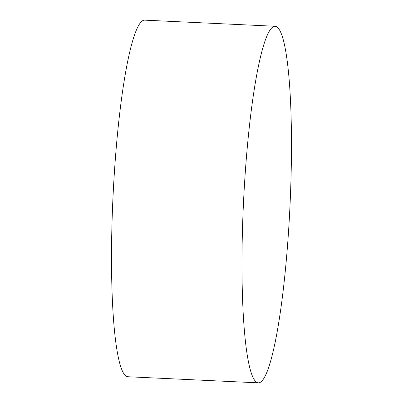 <?xml version="1.0" encoding="UTF-8"?>
<svg xmlns="http://www.w3.org/2000/svg" width="403" height="403" viewBox="0 0 403 403"><rect width="100%" height="100%" fill="white"/><g stroke="black" fill="none" stroke-linecap="round" stroke-linejoin="round"><path stroke-width="0.6" d="M277.853 27.721A178.489 23.298 92.7 0 0 275.078 26.26A178.489 23.298 92.7 0 0 243.452 203.465A178.489 23.298 92.7 0 0 258.373 382.85A178.489 23.298 92.7 0 0 289.445 216.527A178.489 23.298 92.7 0 0 277.853 27.721M275.078 26.26L144.606 20.15A178.489 23.298 92.7 0 0 112.981 197.354A178.489 23.298 92.7 0 0 127.902 376.74L258.373 382.85"/></g></svg>
